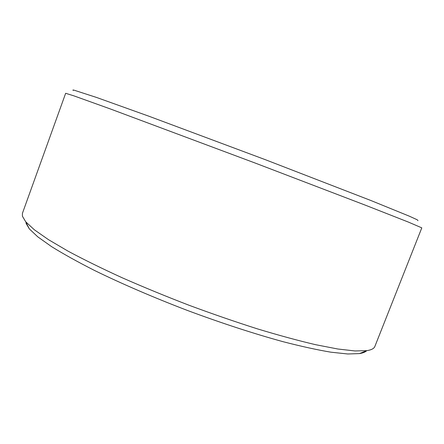 <?xml version="1.0" encoding="UTF-8"?>
<svg xmlns="http://www.w3.org/2000/svg" width="444" height="444" viewBox="0 0 444 444"><rect width="100%" height="100%" fill="white"/><g stroke="black" fill="none" stroke-linecap="round" stroke-linejoin="round"><path stroke-width="0.67" d="M22.439 213.287L22.405 216.2L25.702 221.761L34.36 229.792L48.501 239.671L68.126 251.199C83.811 259.596 101.793 268.437 122.072 277.716C143.39 287.085 165.717 296.27 189.055 305.261C212.51 313.952 235.331 321.828 257.514 328.899C278.865 335.348 298.202 340.609 315.518 344.677L337.862 349.012L355.006 350.954L366.805 350.655C371.389 349.944 374.076 348.546 374.864 346.453L421.8 227.861L408.286 222.044L365.173 205.106L255.245 163.076L110.212 108.902L73.726 95.793L65.657 93.29L22.439 213.287M73.243 90.421C72.6 89.999 72.855 89.91 74.009 90.16L96.537 97.447L148.984 116.245L265.257 159.651L371.04 200.566L409.435 216.222L417.232 219.791L418.004 220.696M366.683 350.704C365.356 352.075 362.937 353.036 359.418 353.596L347.763 353.979L330.98 352.197C317.327 349.905 301.332 346.403 283.006 341.68C254.135 333.771 220.979 322.966 187.135 310.339C153.402 297.43 121.384 283.611 94.494 270.452C77.628 261.871 63.314 253.924 51.554 246.614L37.79 236.852L29.304 228.854L25.996 223.243M359.418 353.596L366.805 350.655M29.304 228.854L25.702 221.761"/></g></svg>
